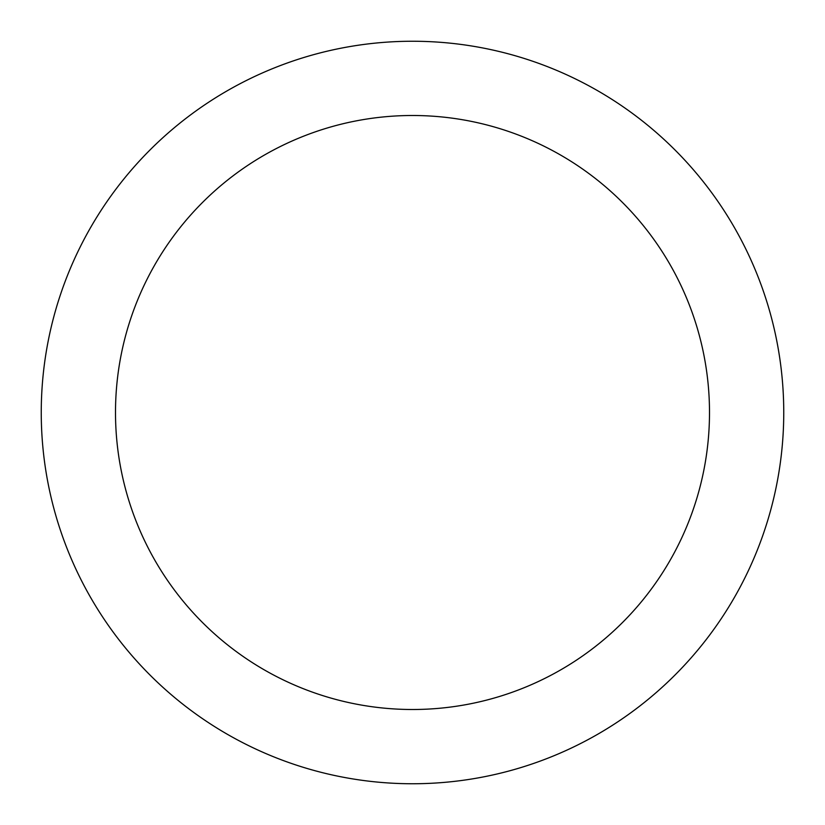 <?xml version="1.0" encoding="UTF-8"?>
<svg xmlns="http://www.w3.org/2000/svg" width="825" height="825" viewBox="0 0 825 825"><rect width="100%" height="100%" fill="white"/><g stroke="black" fill="none" stroke-linecap="round" stroke-linejoin="round"><path stroke-width="1.24" d="M412.5 41.25A371.25 371.25 0 0 1 783.75 412.5A371.25 371.25 0 0 1 412.5 783.75A371.25 371.25 0 0 1 41.25 412.5A371.25 371.25 0 0 1 412.5 41.25M412.5 709.5A297 297 0 0 1 115.5 412.5A297 297 0 0 1 412.5 115.5A297 297 0 0 1 709.5 412.5A297 297 0 0 1 412.5 709.5"/></g></svg>
